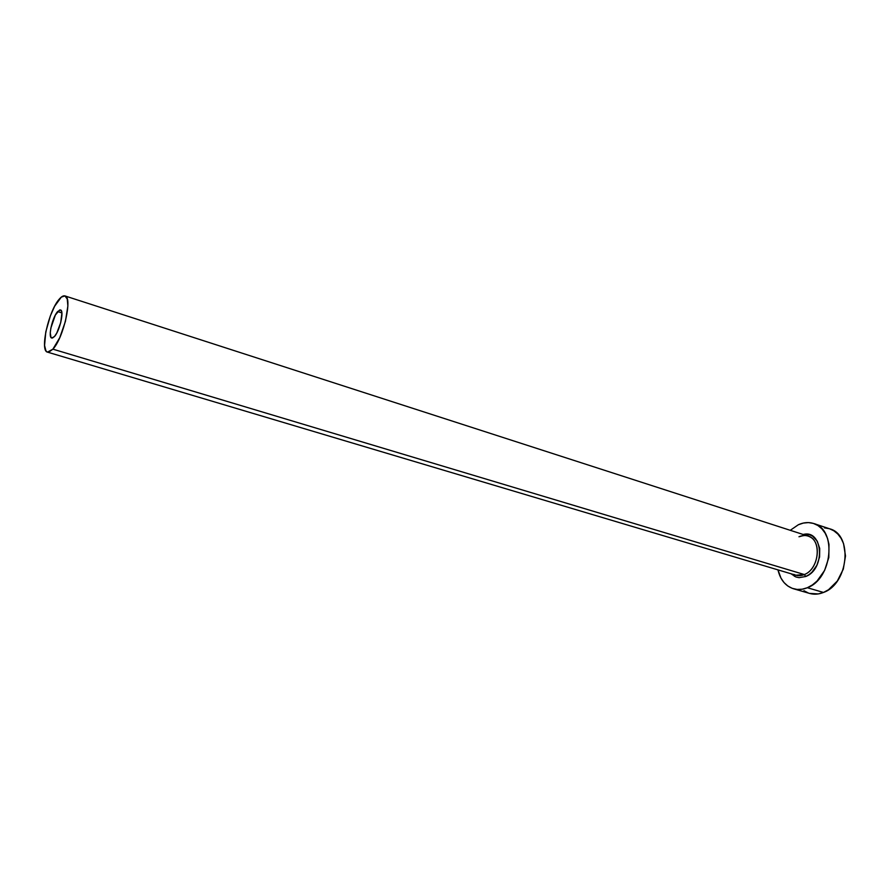 <?xml version="1.0" encoding="UTF-8"?>
<svg xmlns="http://www.w3.org/2000/svg" width="890" height="890" viewBox="0 0 890 890"><rect width="100%" height="100%" fill="white"/><g stroke="black" fill="none" stroke-linecap="round" stroke-linejoin="round"><path stroke-width="1.33" d="M57.627 311.556L60.464 309.943C64.414 310.41 59.83 330.858 54.49 336.509L52.454 338.033L50.975 337.421L50.263 332.793L50.886 327.954L55.358 315.027L59.663 309.954L61.165 310.476L61.9 313.08L60.709 322.67L56.771 333.049L54.49 336.509L51.742 338.033C47.804 337.499 52.299 317.352 57.627 311.556L61.877 312.902L57.627 311.556M47.493 352.128C39.627 350.983 48.55 310.999 59.174 299.251C61.432 296.581 63.368 295.469 64.948 295.925C72.847 296.804 63.613 338.022 52.899 349.158L804.349 574.551L52.899 349.158L47.493 352.128L795.86 575.207L804.349 574.551L805.739 576.498L808.988 574.695L812.003 572.159L816.875 565.272L819.59 556.94L819.712 548.451L817.243 541.153L812.592 536.158L809.666 534.779L803.192 534.49C823.028 529.094 825.753 569.099 805.739 576.498L804.349 574.551C818.255 569.5 822.215 542.589 810 536.904C806.551 535.09 802.88 535.046 798.964 536.759M793.491 588.757L809.622 593.43C814.083 594.698 818.711 594.364 823.495 592.451L807.341 587.723C802.558 589.669 797.941 590.014 793.491 588.757C785.492 586.098 780.319 579.802 777.971 569.867L780.986 578.144L784.034 582.572L787.828 586.02L792.234 588.346L797.073 589.425L802.179 589.225L807.341 587.723L823.495 592.451C848.637 583.773 853.132 534.645 829.68 528.816L813.749 523.531C837.112 529.316 832.45 578.878 807.341 587.723L812.359 584.964L817.031 581.059L824.607 570.434L828.824 557.518L828.99 544.38L827.533 538.394L825.119 533.121L821.859 528.771L817.888 525.5L813.371 523.409L808.476 522.597L803.403 523.053L798.352 524.744C803.626 522.352 808.754 521.952 813.749 523.531M793.98 574.64L794.392 576.319M790.264 530.307L798.352 524.744L790.264 530.307M805.739 576.498L799.087 577.666L795.927 576.987L790.999 573.75M803.926 590.704L808.354 593.018M809.533 593.408L818.322 593.919L823.495 592.451L828.523 589.736L837.323 581.025L843.308 569.133L845.5 555.961L843.553 543.612L841.117 538.372L837.835 534.045L833.841 530.785L829.647 528.805M829.302 528.693L824.396 527.859M793.869 574.395C797.129 576.03 800.611 576.086 804.349 574.551C819.367 569.111 822.082 539.485 808.02 536.047L64.948 295.925M52.899 349.158L59.775 337.633L65.437 321.334L67.874 305.993L67.251 299.007L64.937 295.914L61.299 297.115L54.668 306.204L50.407 315.761L45.791 331.87L44.567 345.454L45.913 350.816L47.203 352.017L48.828 352.14L52.899 349.158M799.665 536.614C803.57 535.346 806.351 535.157 808.02 536.047"/></g></svg>
